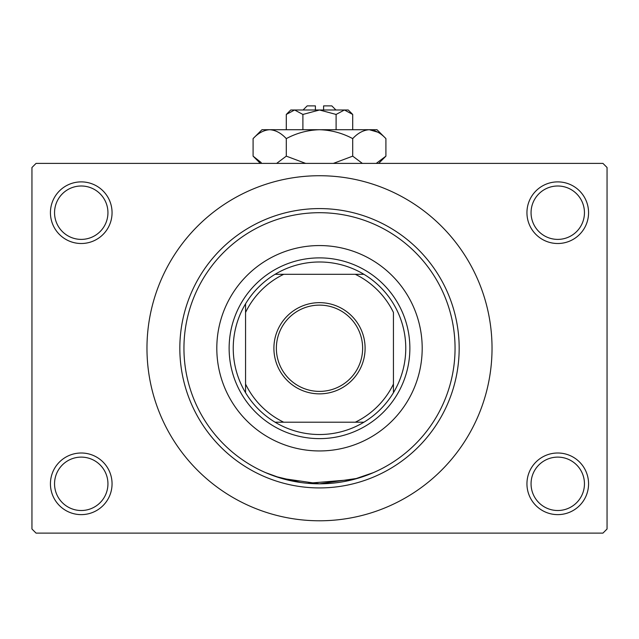 <?xml version="1.0" encoding="UTF-8"?>
<svg xmlns="http://www.w3.org/2000/svg" width="639" height="639" viewBox="0 0 639 639"><rect width="100%" height="100%" fill="white"/><g stroke="black" fill="none" stroke-linecap="round" stroke-linejoin="round"><path stroke-width="0.96" d="M526.943 483.811A30.808 30.808 0 0 1 557.759 453.003A30.808 30.808 0 0 1 588.567 483.811A30.808 30.808 0 0 1 557.759 514.627A30.808 30.808 0 0 1 526.943 483.811M584.453 483.811A26.702 26.702 0 0 0 557.759 457.117A26.702 26.702 0 0 0 531.057 483.811A26.702 26.702 0 0 0 557.759 510.513A26.702 26.702 0 0 0 584.453 483.811M50.433 483.811A30.808 30.808 0 0 1 81.241 453.003A30.808 30.808 0 0 1 112.057 483.811A30.808 30.808 0 0 1 81.241 514.627A30.808 30.808 0 0 1 50.433 483.811M107.943 483.811A26.702 26.702 0 0 0 81.241 457.117A26.702 26.702 0 0 0 54.547 483.811A26.702 26.702 0 0 0 81.241 510.513A26.702 26.702 0 0 0 107.943 483.811M50.433 212.699A30.808 30.808 0 0 1 81.241 181.883A30.808 30.808 0 0 1 112.057 212.699A30.808 30.808 0 0 1 81.241 243.507A30.808 30.808 0 0 1 50.433 212.699M107.943 212.699A26.702 26.702 0 0 0 81.241 185.997A26.702 26.702 0 0 0 54.547 212.699A26.702 26.702 0 0 0 81.241 239.393A26.702 26.702 0 0 0 107.943 212.699M526.943 212.699A30.808 30.808 0 0 1 557.759 181.883A30.808 30.808 0 0 1 588.567 212.699A30.808 30.808 0 0 1 557.759 243.507A30.808 30.808 0 0 1 526.943 212.699M584.453 212.699A26.702 26.702 0 0 0 557.759 185.997A26.702 26.702 0 0 0 531.057 212.699A26.702 26.702 0 0 0 557.759 239.393A26.702 26.702 0 0 0 584.453 212.699M300.705 482.501L275.201 476.374L265.441 472.572L281.272 478.315L319.476 483.811L357.712 478.315L373.559 472.572L353.343 479.522L307.567 483.292M146.97 348.255A172.53 172.53 0 0 0 319.5 520.785A172.53 172.53 0 0 0 492.03 348.255A172.53 172.53 0 0 0 319.5 175.725A172.53 172.53 0 0 0 146.97 348.255M602.944 533.11L36.056 533.11L31.95 529.004L31.95 167.506L36.056 163.4L602.944 163.4L607.05 167.506L607.05 529.004L602.944 533.11M216.805 348.255A102.695 102.695 0 0 0 319.5 450.95A102.695 102.695 0 0 0 422.195 348.255A102.695 102.695 0 0 0 319.5 245.56A102.695 102.695 0 0 0 216.805 348.255M455.056 348.255A135.556 135.556 0 0 0 319.5 212.699A135.556 135.556 0 0 0 183.944 348.255A135.556 135.556 0 0 0 319.5 483.811A135.556 135.556 0 0 0 455.056 348.255M179.831 348.255A139.669 139.669 0 0 1 319.5 208.586A139.669 139.669 0 0 1 459.169 348.255A139.669 139.669 0 0 1 319.5 487.924A139.669 139.669 0 0 1 179.831 348.255M319.5 302.654A45.601 45.601 0 0 1 365.101 348.255A45.601 45.601 0 0 1 319.5 393.856A45.601 45.601 0 0 1 273.899 348.255A45.601 45.601 0 0 1 319.5 302.654M319.5 391.387A43.133 43.133 0 0 0 362.632 348.255A43.133 43.133 0 0 0 319.5 305.123A43.133 43.133 0 0 0 276.368 348.255A43.133 43.133 0 0 0 319.5 391.387M319.5 261.99A86.265 86.265 0 0 0 275.066 274.315L283.692 274.315L275.066 274.315A86.265 86.265 0 0 0 245.56 392.689L245.56 384.063L245.56 392.689A86.265 86.265 0 0 0 363.934 422.195L355.308 422.195L363.934 422.195A86.265 86.265 0 0 0 393.44 392.689L393.44 312.447A82.159 82.159 0 0 0 355.308 274.315L283.692 274.315A82.159 82.159 0 0 0 245.56 312.447L245.56 384.063A82.159 82.159 0 0 0 283.692 422.195L355.308 422.195A82.159 82.159 0 0 0 393.44 384.063L393.44 392.689A86.265 86.265 0 0 0 363.934 274.315L355.308 274.315L363.934 274.315A86.265 86.265 0 0 0 319.5 261.99M319.5 438.626A90.371 90.371 0 0 1 229.129 348.255A90.371 90.371 0 0 1 319.5 257.884A90.371 90.371 0 0 1 409.871 348.255A90.371 90.371 0 0 1 319.5 438.626M275.066 422.195L283.692 422.195L275.066 422.195M245.56 303.821L245.56 312.447L245.56 303.821M303.07 109.996L307.175 105.89L315.394 105.89L315.394 109.996M352.704 114.445L348.255 109.996L290.745 109.996L286.296 114.445L294.595 109.996L302.902 114.445L319.5 109.996L336.098 114.445L344.405 109.996L352.704 114.445L352.704 129.717M336.098 114.445L336.098 129.717M286.296 114.445L286.296 129.717M302.902 114.445L302.902 129.717M261.199 162.586L253.092 156.148L253.092 138.615L261.99 129.717L377.01 129.717L385.908 138.615L385.908 156.148L376.227 163.4M253.092 138.615C258.26 133.056 263.795 130.084 269.698 129.717C275.529 130.06 281.056 133.024 286.296 138.615C296.688 133.04 307.75 130.076 319.5 129.717C331.21 130.068 342.272 133.04 352.704 138.615C357.872 133.056 363.407 130.084 369.302 129.717C375.133 130.06 380.668 133.024 385.908 138.615M352.704 138.615L352.704 156.148L333.342 163.4M362.385 163.4L352.704 156.148M371.594 129.901L377.793 132.169L369.302 129.717M269.698 129.717L267.406 129.901L269.698 129.717M286.296 138.615L286.296 156.148L276.615 163.4M305.658 163.4L286.296 156.148M323.606 109.996L323.606 105.89L331.825 105.89L335.93 109.996M260.345 163.4L253.092 156.148M378.655 163.4L385.908 156.148"/></g></svg>
